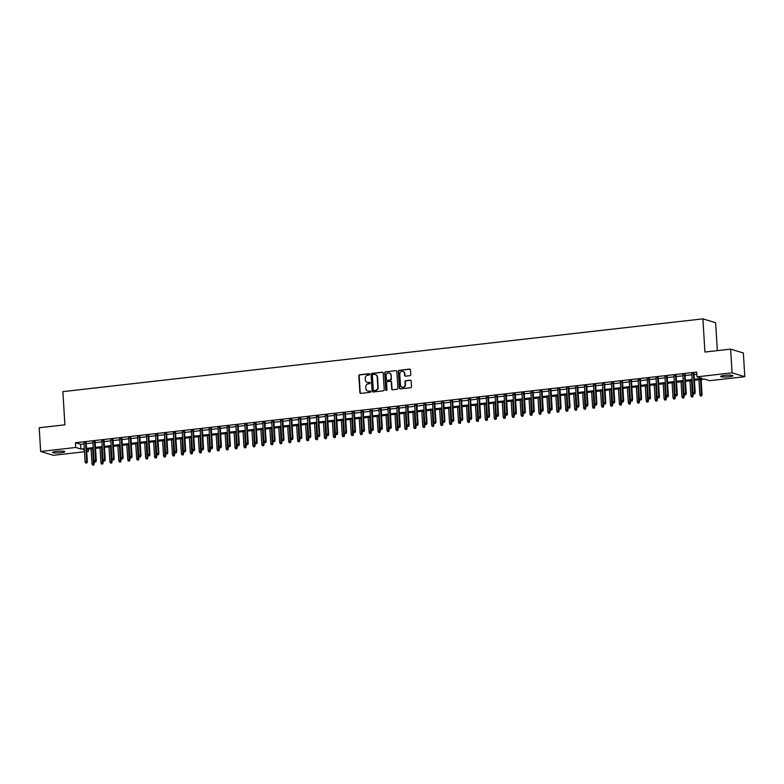 <?xml version="1.0" encoding="UTF-8"?>
<svg xmlns="http://www.w3.org/2000/svg" width="784" height="784" viewBox="0 0 784 784"><rect width="100%" height="100%" fill="white"/><g stroke="black" fill="none" stroke-linecap="round" stroke-linejoin="round"><path stroke-width="1.18" d="M369.646 374.291A0.657 0.608 -73.2 0 0 368.99 373.713L359.67 374.772A0.941 0.872 -73.2 0 0 358.847 375.801L359.876 392.559A0.941 0.872 -73.2 0 0 360.807 393.392L370.126 392.333A0.657 0.608 -73.2 0 0 370.283 391.049A0.657 0.608 -73.2 0 0 370.048 391.03L368.843 391.167A3.018 2.793 -73.2 0 1 365.854 388.501L365.765 387.11A3.018 2.793 -73.2 0 1 368.392 383.807L369.597 383.67A0.657 0.608 -73.2 0 0 369.754 382.386A0.657 0.608 -73.2 0 0 369.519 382.367L368.313 382.504A3.018 2.793 -73.2 0 1 365.324 379.848L365.236 378.447A3.018 2.793 -73.2 0 1 367.863 375.154L369.068 375.017A0.657 0.608 -73.2 0 0 369.646 374.291M369.382 373.811A0.657 0.608 -73.2 0 0 369.333 373.811L360.013 374.879A0.941 0.872 -73.2 0 0 359.19 375.908L360.219 392.666A0.941 0.872 -73.2 0 0 360.65 393.392M370.44 391.128A0.657 0.608 -73.2 0 0 370.391 391.128L368.843 391.167M369.911 382.474A0.657 0.608 -73.2 0 0 369.862 382.474L368.313 382.504M729.012 376.751A6.145 0.853 -3.5 0 1 720.682 376.457A6.145 0.853 -3.5 0 1 724.612 375.418A6.145 0.853 -3.5 0 1 732.942 375.712A6.145 0.853 -3.5 0 1 729.012 376.751M60.838 452.731A6.145 0.853 -3.5 0 1 52.508 452.446A6.145 0.853 -3.5 0 1 56.438 451.398A6.145 0.853 -3.5 0 1 64.768 451.692A6.145 0.853 -3.5 0 1 60.838 452.731M409.954 375.663A0.941 0.872 -73.2 0 0 410.767 374.634L410.483 369.93A0.941 0.872 -73.2 0 0 409.552 369.097L399.193 370.273A0.941 0.872 -73.2 0 0 398.37 371.312L399.399 388.06A0.941 0.872 -73.2 0 0 400.33 388.893L410.689 387.717A0.941 0.872 -73.2 0 0 411.512 386.688L411.159 381.014A0.941 0.872 -73.2 0 0 410.228 380.181L405.798 380.681A0.941 0.872 -73.2 0 0 404.975 381.71L405.142 384.532A2.519 2.332 -73.2 0 1 402.065 387.208A2.519 2.332 -73.2 0 1 400.448 385.062L399.781 374.027A2.519 2.332 -73.2 0 1 402.858 371.351A2.519 2.332 -73.2 0 1 404.475 373.498L404.583 375.34A0.941 0.872 -73.2 0 0 405.514 376.163L409.954 375.663M84.505 451.78L53.381 455.318L40.65 451.466L39.2 427.75L64.896 424.83L62.867 391.628L702.895 318.853L704.924 352.045L730.619 349.125L732.07 372.841L744.8 376.692L709.716 380.681L704.551 379.123L694.428 380.269M40.65 451.466L75.734 447.468L80.899 449.036L84.309 448.644M694.369 379.28L702.15 378.388L696.986 376.83L696.692 372.086L75.44 442.735L75.734 447.468M696.986 376.83L732.07 372.841M383.2 373.037A0.941 0.872 -73.2 0 0 382.259 372.204L371.91 373.38A0.941 0.872 -73.2 0 0 371.087 374.409L372.116 391.167A0.941 0.872 -73.2 0 0 373.047 392L383.396 390.824A0.941 0.872 -73.2 0 0 384.219 389.795L383.2 373.037M385.552 371.832L395.9 370.656A0.941 0.872 -73.2 0 1 396.841 371.479L397.86 388.237A0.941 0.872 -73.2 0 1 397.047 389.266L392.608 389.775A0.941 0.872 -73.2 0 1 391.677 388.942L391.265 382.151A0.941 0.872 -73.2 0 0 390.324 381.318L387.384 381.651A0.941 0.872 -73.2 0 0 386.571 382.68L387.002 389.756A0.657 0.608 -73.2 0 1 386.198 390.461A0.657 0.608 -73.2 0 1 385.777 389.893L384.728 372.861A0.941 0.872 -73.2 0 1 385.552 371.832L395.9 370.656M86.191 442.901L83.976 443.156M95.129 441.892L92.914 442.137M104.066 440.873L101.851 441.127M113.004 439.853L110.799 440.108M121.941 438.844L119.736 439.089M130.889 437.825L128.674 438.07M139.826 436.806L137.612 437.06M148.764 435.786L146.549 436.041M157.702 434.777L155.487 435.022M166.639 433.758L164.424 434.013M175.577 432.739L173.362 432.993M184.514 431.719L182.309 431.974M193.462 430.71L191.247 430.955M202.399 429.691L200.185 429.946M211.337 428.672L209.122 428.926M220.275 427.662L218.06 427.907M229.212 426.643L226.997 426.898M238.15 425.624L235.935 425.879M247.087 424.605L244.882 424.859M256.025 423.595L253.82 423.84M264.972 422.576L262.758 422.831M273.91 421.557L271.695 421.812M282.848 420.547L280.633 420.792M291.785 419.528L289.57 419.773M300.723 418.509L298.508 418.764M309.66 417.49L307.446 417.745M318.598 416.48L316.393 416.725M327.536 415.461L325.331 415.716M336.483 414.442L334.268 414.697M345.421 413.423L343.206 413.678M354.358 412.413L352.143 412.658M363.296 411.394L361.081 411.649M372.233 410.375L370.019 410.63M381.171 409.366L378.956 409.611M390.109 408.346L387.904 408.601M399.046 407.327L396.841 407.582M407.994 406.308L405.779 406.563M416.931 405.299L414.716 405.544M425.869 404.279L423.654 404.534M434.806 403.26L432.592 403.515M443.744 402.251L441.529 402.496M452.682 401.232L450.467 401.486M461.619 400.212L459.414 400.467M470.557 399.193L468.352 399.448M479.504 398.184L477.289 398.429M488.442 397.165L486.227 397.419M497.379 396.145L495.165 396.4M506.317 395.136L504.102 395.381M515.255 394.117L513.04 394.362M524.192 393.098L521.977 393.352M533.13 392.078L530.925 392.333M542.077 391.069L539.862 391.314M551.015 390.05L548.8 390.305M559.952 389.031L557.738 389.285M568.89 388.011L566.675 388.266M577.828 387.002L575.613 387.247M586.765 385.983L584.55 386.238M595.703 384.964L593.498 385.218M604.64 383.954L602.435 384.199M613.588 382.935L611.373 383.19M622.525 381.916L620.311 382.171M631.463 380.897L629.248 381.151M640.401 379.887L638.186 380.132M649.338 378.868L647.123 379.123M658.276 377.849L656.061 378.104M667.213 376.839L665.008 377.084M676.151 375.82L673.946 376.075M685.098 374.801L682.884 375.056M75.44 442.735L80.605 444.293L84.025 443.901M86.24 443.656L92.963 442.891M95.178 442.637L101.9 441.872M104.115 441.617L110.838 440.853M113.053 440.598L119.776 439.834M121.99 439.589L128.723 438.824M130.928 438.57L137.661 437.805M139.866 437.55L146.598 436.786M148.813 436.541L155.536 435.777M157.751 435.522L164.473 434.757M166.688 434.503L173.411 433.738M175.626 433.483L182.349 432.719M184.563 432.474L191.286 431.71M193.501 431.455L200.234 430.69M202.439 430.436L209.171 429.671M211.376 429.426L218.109 428.652M220.324 428.407L227.046 427.643M229.261 427.388L235.984 426.623M238.199 426.369L244.922 425.604M247.136 425.359L253.859 424.595M256.074 424.34L262.797 423.576M265.012 423.321L271.744 422.556M273.949 422.302L280.682 421.537M282.887 421.292L289.619 420.528M291.834 420.273L298.557 419.509M300.772 419.254L307.495 418.489M309.709 418.244L316.432 417.48M318.647 417.225L325.37 416.461M327.585 416.206L334.307 415.442M336.522 415.187L343.255 414.422M345.46 414.177L352.192 413.413M354.397 413.158L361.13 412.394M363.345 412.139L370.068 411.375M372.282 411.13L379.005 410.365M381.22 410.11L387.943 409.346M390.158 409.091L396.88 408.327M399.095 408.072L405.818 407.308M408.033 407.063L414.765 406.298M416.97 406.043L423.703 405.279M425.918 405.024L432.641 404.26M434.855 404.015L441.578 403.241M443.793 402.996L450.516 402.231M452.731 401.976L459.453 401.212M461.668 400.957L468.391 400.193M470.606 399.948L477.338 399.183M479.543 398.929L486.276 398.164M488.481 397.909L495.214 397.145M497.428 396.89L504.151 396.126M506.366 395.881L513.089 395.116M515.304 394.862L522.026 394.097M524.241 393.842L530.964 393.078M533.179 392.833L539.902 392.069M542.116 391.814L548.849 391.049M551.054 390.795L557.787 390.03M559.992 389.775L566.724 389.011M568.939 388.766L575.662 388.002M577.877 387.747L584.599 386.982M586.814 386.728L593.537 385.963M595.752 385.718L602.475 384.954M604.689 384.699L611.412 383.935M613.627 383.68L620.36 382.915M622.565 382.661L629.297 381.896M631.502 381.651L638.235 380.887M640.45 380.632L647.172 379.868M649.387 379.613L656.11 378.848M658.325 378.603L665.048 377.829M667.262 377.584L673.985 376.82M676.2 376.565L682.923 375.801M685.138 375.546L691.87 374.781M694.075 374.536L696.829 374.223M694.036 373.782L691.821 374.037M717.331 350.634L715.616 322.704L702.895 318.853M730.619 349.125L743.35 352.986L744.8 376.692M88.337 449.193L88.465 451.329L86.72 451.525M84.378 449.644L83.3 449.761L84.407 450.094M86.671 450.78L88.465 451.329M692.213 380.524L685.49 381.289M682.531 397.958L683.766 397.958L682.531 397.958L681.962 396.724L684.187 396.724L683.256 381.543L676.553 382.308M673.593 398.968L674.828 398.978L673.593 398.968L673.025 397.743L675.249 397.743L674.318 382.563L667.615 383.317M665.4 383.572L658.678 384.336M655.718 401.006L656.953 401.006L655.718 401.006L655.14 399.771L657.374 399.771L656.443 384.591L649.74 385.356M647.525 385.601L640.793 386.375M637.833 403.035L639.078 403.045L637.833 403.035L637.265 401.8L639.489 401.81L638.568 386.62L631.855 387.384M629.65 387.639L622.917 388.403M619.958 405.073L621.193 405.073L619.958 405.073L619.389 403.838L621.614 403.838L620.683 388.658L613.98 389.423M611.765 389.668L605.042 390.432M602.827 390.687L596.105 391.451M593.145 408.121L594.38 408.121L593.145 408.121L592.567 406.886L594.801 406.896L593.87 391.706L587.167 392.47M584.952 392.725L578.229 393.49M575.26 410.15L576.505 410.159L575.26 410.15L574.692 408.915L576.916 408.925L575.995 393.735L569.282 394.499M566.322 411.169L567.567 411.169L566.322 411.169L565.754 409.934L567.979 409.944L567.057 394.754L560.344 395.518M557.385 412.188L558.62 412.188L557.385 412.188L556.816 410.953L559.041 410.953L558.11 395.773L551.407 396.537M548.447 413.207L549.682 413.207L548.447 413.207L547.879 411.972L550.103 411.972L549.172 396.792L542.469 397.547M540.254 397.802L533.532 398.566M530.572 415.236L531.807 415.236L530.572 415.236L529.994 414.001L532.228 414.011L531.297 398.821L524.594 399.585M522.379 399.84L515.656 400.604M512.687 417.264L513.932 417.274L512.687 417.264L512.119 416.039L514.353 416.039L513.422 400.849L506.709 401.614M503.749 418.284L504.994 418.284L503.749 418.284L503.181 417.049L505.406 417.059L504.484 401.869L497.771 402.633M495.566 402.888L488.834 403.652M485.874 420.322L487.109 420.322L485.874 420.322L485.306 419.087L487.53 419.087L486.599 403.907L479.896 404.662M477.681 404.916L470.959 405.681M467.999 422.351L469.234 422.351L467.999 422.351L467.431 421.116L469.655 421.126L468.724 405.936L462.021 406.7M459.806 406.955L453.083 407.719M450.124 424.379L451.359 424.389L450.124 424.379L449.546 423.154L451.78 423.154L450.849 407.974L444.146 408.729M441.176 425.398L442.421 425.398L441.176 425.398L440.608 424.164L442.842 424.173L441.911 408.983L435.198 409.748M432.993 410.003L426.261 410.767M423.301 427.437L424.536 427.437L423.301 427.437L422.733 426.202L424.957 426.202L424.036 411.022L417.323 411.786M415.108 412.031L408.386 412.796M405.426 429.465L406.661 429.465L405.426 429.465L404.858 428.231L407.082 428.24L406.151 413.05L399.448 413.815M397.233 414.07L390.51 414.834M387.551 431.504L388.786 431.504L387.551 431.504L386.973 430.269L389.207 430.269L388.276 415.089L381.573 415.843M378.613 432.513L379.848 432.523L378.613 432.513L378.035 431.278L380.269 431.288L379.338 416.098L372.635 416.863M370.42 417.117L363.688 417.882M360.728 434.552L361.973 434.552L360.728 434.552L360.16 433.317L362.384 433.317L361.463 418.137L354.75 418.901M352.545 419.146L345.813 419.91M342.853 436.58L344.088 436.58L342.853 436.58L342.285 435.345L344.509 435.355L343.578 420.165L336.875 420.93M334.66 421.184L327.937 421.949M324.978 438.619L326.213 438.619L324.978 438.619L324.409 437.384L326.634 437.384L325.703 422.204L319 422.958M316.04 439.628L317.275 439.638L316.04 439.628L315.462 438.393L317.696 438.403L316.765 423.213L310.062 423.977M307.847 424.232L301.125 424.997M298.155 441.666L299.4 441.666L298.155 441.666L297.587 440.432L299.821 440.432L298.89 425.251L292.177 426.016M289.972 426.261L283.24 427.025M280.28 443.695L281.515 443.695L280.28 443.695L279.712 442.46L281.936 442.47L281.005 427.28L274.302 428.044M272.087 428.299L265.364 429.064M263.15 429.309L256.427 430.073M253.467 446.743L254.702 446.753L253.467 446.743L252.899 445.508L255.123 445.518L254.192 430.328L247.489 431.092M245.274 431.347L238.552 432.111M235.582 448.781L236.827 448.781L235.582 448.781L235.014 447.546L237.248 447.546L236.317 432.366L229.614 433.131M227.399 433.376L220.667 434.14M217.707 450.81L218.952 450.81L217.707 450.81L217.139 449.575L219.363 449.585L218.442 434.395L211.729 435.159M209.514 435.414L202.791 436.178M199.832 452.848L201.067 452.848L199.832 452.848L199.263 451.613L201.488 451.613L200.557 436.433L193.854 437.198M190.894 453.858L192.129 453.867L190.894 453.858L190.326 452.623L192.55 452.633L191.619 437.443L184.916 438.207M182.701 438.462L175.979 439.226M173.019 455.896L174.254 455.896L173.019 455.896L172.441 454.661L174.675 454.661L173.744 439.481L167.041 440.245M164.826 440.49L158.094 441.255M155.134 457.925L156.379 457.934L155.134 457.925L154.566 456.69L156.79 456.7L155.869 441.51L149.156 442.274M146.196 458.944L147.441 458.944L146.196 458.944L145.628 457.709L147.853 457.719L146.931 442.529L140.218 443.293M137.259 459.963L138.494 459.963L137.259 459.963L136.69 458.728L138.915 458.728L137.984 443.548L131.281 444.312M128.321 460.972L129.556 460.982L128.321 460.972L127.753 459.747L129.977 459.747L129.046 444.557L122.343 445.322M120.128 445.577L113.406 446.341M110.446 463.011L111.681 463.011L110.446 463.011L109.868 461.776L112.102 461.776L111.171 446.596L104.468 447.36M102.253 447.605L95.53 448.37M92.561 465.039L93.806 465.049L92.561 465.039L91.993 463.805L94.227 463.814L93.296 448.624L86.583 449.389M86.524 448.399L93.257 447.625M95.462 447.38L102.194 446.615M104.399 446.361L111.132 445.596M113.347 445.341L120.07 444.577M122.284 444.332L129.007 443.568M131.222 443.313L137.945 442.548M140.16 442.294L146.882 441.529M149.097 441.274L155.82 440.51M158.035 440.265L164.767 439.501M166.972 439.246L173.705 438.481M175.92 438.227L182.643 437.462M184.857 437.217L191.58 436.453M193.795 436.198L200.518 435.434M202.733 435.179L209.455 434.414M211.67 434.16L218.393 433.395M220.608 433.15L227.34 432.386M229.545 432.131L236.278 431.367M238.483 431.112L245.216 430.347M247.43 430.102L254.153 429.338M256.368 429.083L263.091 428.319M265.306 428.064L272.028 427.3M274.243 427.045L280.966 426.28M283.181 426.035L289.904 425.271M292.118 425.016L298.851 424.252M301.056 423.997L307.789 423.233M309.994 422.988L316.726 422.213M318.941 421.968L325.664 421.204M327.879 420.949L334.601 420.185M336.816 419.93L343.539 419.166M345.754 418.921L352.477 418.156M354.691 417.901L361.414 417.137M363.629 416.882L370.362 416.118M372.567 415.863L379.299 415.099M381.504 414.854L388.237 414.089M390.452 413.834L397.174 413.07M399.389 412.815L406.112 412.051M408.327 411.806L415.05 411.041M417.264 410.787L423.987 410.022M426.202 409.767L432.925 409.003M435.14 408.748L441.872 407.984M444.077 407.739L450.81 406.974M453.015 406.72L459.747 405.955M461.962 405.7L468.685 404.936M470.9 404.691L477.623 403.917M479.837 403.672L486.56 402.907M488.775 402.653L495.498 401.888M497.713 401.633L504.435 400.869M506.65 400.624L513.383 399.86M515.588 399.605L522.32 398.84M524.535 398.586L531.258 397.821M533.473 397.576L540.196 396.802M542.41 396.557L549.133 395.793M551.348 395.538L558.071 394.773M560.286 394.519L567.008 393.754M569.223 393.509L575.956 392.745M578.161 392.49L584.893 391.726M587.098 391.471L593.831 390.706M596.046 390.452L602.769 389.687M604.983 389.442L611.706 388.678M613.921 388.423L620.644 387.659M622.859 387.404L629.581 386.639M631.796 386.394L638.519 385.63M640.734 385.375L647.466 384.611M649.671 384.356L656.404 383.592M658.609 383.337L665.342 382.572M667.556 382.327L674.279 381.563M676.494 381.308L683.217 380.544M685.432 380.289L692.154 379.525M80.605 444.293L80.899 449.036M367.431 382.455A3.018 2.793 -73.2 0 0 368.656 382.612M367.961 391.118A3.018 2.793 -73.2 0 0 369.186 391.265M382.759 372.302A0.941 0.872 -73.2 0 0 382.602 372.302L372.253 373.488A0.941 0.872 -73.2 0 0 371.43 374.517L372.459 391.275A0.941 0.872 -73.2 0 0 372.89 392M372.949 374.576A0.657 0.608 -73.2 0 0 372.38 375.291L373.282 390.001A0.657 0.608 -73.2 0 0 373.929 390.589L375.203 390.442A3.018 2.793 -73.2 0 0 377.829 387.139L377.212 377.084A3.018 2.793 -73.2 0 0 374.223 374.429L372.949 374.576M375.448 374.585A3.018 2.793 -73.2 0 1 377.555 377.192L378.172 387.247A3.018 2.793 -73.2 0 1 375.546 390.55L374.272 390.687M390.824 381.416A0.941 0.872 -73.2 0 1 391.608 382.249L392.02 389.05A0.941 0.872 -73.2 0 0 392.461 389.775M385.895 371.93A0.941 0.872 -73.2 0 0 385.071 372.959L386.12 390.001A0.657 0.608 -73.2 0 0 386.375 390.481M390.834 375.095A2.519 2.332 -73.2 0 0 389.217 372.949A2.519 2.332 -73.2 0 0 386.14 375.624L386.375 379.515A0.941 0.872 -73.2 0 0 387.306 380.348L390.246 380.015A0.941 0.872 -73.2 0 0 391.069 378.986L391.177 375.203A2.519 2.332 -73.2 0 0 389.383 373.008M387.159 380.348A0.941 0.872 -73.2 0 0 387.649 380.456L387.306 380.348M391.177 375.203L391.412 379.084A0.941 0.872 -73.2 0 1 390.589 380.113L387.649 380.456M403.025 371.41A2.519 2.332 -73.2 0 1 404.818 373.605L404.926 375.438A0.941 0.872 -73.2 0 0 405.367 376.173M402.241 387.257A2.519 2.332 -73.2 0 0 405.495 384.63L405.142 384.532M410.718 380.279A0.941 0.872 -73.2 0 0 410.571 380.279L406.141 380.789A0.941 0.872 -73.2 0 0 405.318 381.818L405.495 384.63M410.042 369.205A0.941 0.872 -73.2 0 0 409.895 369.205L399.536 370.381A0.941 0.872 -73.2 0 0 398.723 371.41L399.742 388.168A0.941 0.872 -73.2 0 0 400.183 388.903M93.463 464.941L92.688 448.693M91.993 463.805L91.081 448.879M94.227 463.814L93.806 465.049M86.583 462.854L85.681 462.962L86.926 462.962L86.72 461.541L85.113 461.727L83.957 442.803M85.564 442.617L86.72 461.541L87.338 461.727L86.171 442.548M86.926 462.962L87.338 461.727M85.113 461.727L85.681 462.962M101.508 464.03L102.743 464.03L101.508 464.03L100.93 462.795L103.165 462.795L102.234 447.615M102.4 463.922L101.626 447.684M100.93 462.795L100.019 447.86M103.165 462.795L102.743 464.03M111.338 462.913L110.564 446.664M109.868 461.776L108.956 446.851M112.102 461.776L111.681 463.011M119.384 461.992L120.618 461.992L119.384 461.992L118.815 460.757L121.04 460.767L120.109 445.577M120.275 461.894L119.511 445.645M118.815 460.757L117.894 445.831M121.04 460.767L120.618 461.992M129.213 460.874L128.449 444.626M127.753 459.747L126.841 444.812M129.977 459.747L129.556 460.982M95.521 461.845L94.619 461.943L95.864 461.943L95.658 460.522L94.051 460.708L92.894 441.784M94.501 441.598L95.658 460.522L96.285 460.718L95.109 441.529M95.864 461.943L96.285 460.718M94.051 460.708L94.619 461.943M104.458 460.825L103.566 460.923L104.801 460.933L104.605 459.512L102.988 459.689L101.832 440.765M103.439 440.588L104.605 459.512L105.223 459.698L104.047 440.52M104.801 460.933L105.223 459.698M102.988 459.689L103.566 460.923M113.396 459.806L112.504 459.914L113.739 459.914L113.543 458.493L111.926 458.679L110.769 439.755M112.386 439.569L113.543 458.493L114.16 458.679L112.984 439.501M113.739 459.914L114.16 458.679M111.926 458.679L112.504 459.914M122.333 458.787L121.442 458.895L122.676 458.895L122.48 457.474L120.873 457.66L119.707 438.736M121.324 438.55L122.48 457.474L123.098 457.66L121.922 438.481M122.676 458.895L123.098 457.66M120.873 457.66L121.442 458.895M138.151 459.855L137.386 443.617M136.69 458.728L135.779 443.793M138.915 458.728L138.494 459.963M131.271 457.778L130.379 457.876L131.614 457.876L131.418 456.464L129.811 456.641L128.654 437.717M130.262 437.531L131.418 456.464L132.035 456.651L130.859 437.462M131.614 457.876L132.035 456.651M129.811 456.641L130.379 457.876M147.088 458.846L146.324 442.597M145.628 457.709L144.717 442.784M147.853 457.719L147.441 458.944M140.209 456.758L139.317 456.856L140.552 456.866L140.356 455.445L138.748 455.622L137.592 436.698M139.199 436.521L140.356 455.445L140.973 455.631L139.807 436.453M140.552 456.866L140.973 455.631M138.748 455.622L139.317 456.856M156.036 457.827L155.261 441.578M154.566 456.69L153.654 441.764M156.79 456.7L156.379 457.934M149.146 455.739L148.254 455.847L149.499 455.847L149.293 454.426L147.686 454.612L146.53 435.688M148.137 435.502L149.293 454.426L149.911 454.612L148.744 435.434M149.499 455.847L149.911 454.612M147.686 454.612L148.254 455.847M164.072 456.915L165.316 456.915L164.072 456.915L163.503 455.68L165.738 455.68L164.807 440.5M164.973 456.807L164.199 440.569M163.503 455.68L162.592 440.745M165.738 455.68L165.316 456.915M158.094 454.73L157.192 454.828L158.437 454.828L158.231 453.407L156.624 453.593L155.467 434.669M157.074 434.483L158.231 453.407L158.848 453.593L157.682 434.414M158.437 454.828L158.848 453.593M156.624 453.593L157.192 454.828M173.911 455.788L173.137 439.55M172.441 454.661L171.529 439.736M174.675 454.661L174.254 455.896M167.031 453.711L166.13 453.809L167.374 453.809L167.168 452.397L165.561 452.574L164.405 433.65M166.012 433.474L167.168 452.397L167.796 452.584L166.62 433.405M167.374 453.809L167.796 452.584M165.561 452.574L166.13 453.809M181.957 454.877L183.191 454.877L181.957 454.877L181.378 453.642L183.613 453.652L182.682 438.462M182.848 454.779L182.074 438.53M181.378 453.642L180.467 438.717M183.613 453.652L183.191 454.877M175.969 452.691L175.077 452.799L176.312 452.799L176.116 451.378L174.499 451.564L173.342 432.641M174.95 432.454L176.116 451.378L176.733 451.564L175.557 432.386M176.312 452.799L176.733 451.564M174.499 451.564L175.077 452.799M191.786 453.76L191.022 437.511M190.326 452.623L189.405 437.697M192.55 452.633L192.129 453.867M184.906 451.672L184.015 451.78L185.249 451.78L185.053 450.359L183.446 450.545L182.28 431.621M183.897 431.435L185.053 450.359L185.671 450.545L184.495 431.367M185.249 451.78L185.671 450.545M183.446 450.545L184.015 451.78M200.724 452.74L199.959 436.502M199.263 451.613L198.352 436.678M201.488 451.613L201.067 452.848M193.844 450.663L192.952 450.761L194.187 450.761L193.991 449.34L192.384 449.526L191.227 430.602M192.835 430.416L193.991 449.34L194.608 449.536L193.432 430.347M194.187 450.761L194.608 449.536M192.384 449.526L192.952 450.761M202.782 449.644L201.89 449.742L203.125 449.751L202.929 448.33L201.321 448.507L200.165 429.583M201.772 429.407L202.929 448.33L203.546 448.517L202.37 429.338M203.125 449.751L203.546 448.517M201.321 448.507L201.89 449.742M211.719 448.624L210.827 448.732L212.062 448.732L211.866 447.311L210.259 447.497L209.103 428.574M210.71 428.387L211.866 447.311L212.484 447.497L211.317 428.319M212.062 448.732L212.484 447.497M210.259 447.497L210.827 448.732M208.769 451.829L210.004 451.829L208.769 451.829L208.201 450.594L210.426 450.594L209.495 435.414M209.661 451.731L208.897 435.483M208.201 450.594L207.29 435.669M210.426 450.594L210.004 451.829M218.599 450.712L217.834 434.463M217.139 449.575L216.227 434.65M219.363 449.585L218.952 450.81M226.645 449.8L227.889 449.8L226.645 449.8L226.076 448.566L228.301 448.566L227.38 433.385M227.546 449.693L226.772 433.454M226.076 448.566L225.165 433.63M228.301 448.566L227.889 449.8M220.657 447.615L219.765 447.713L221.01 447.713L220.804 446.292L219.197 446.478L218.04 427.554M219.647 427.368L220.804 446.292L221.421 446.478L220.255 427.3M221.01 447.713L221.421 446.478M219.197 446.478L219.765 447.713M236.484 448.673L235.71 432.435M235.014 447.546L234.102 432.621M237.248 447.546L236.827 448.781M229.604 446.596L228.703 446.694L229.947 446.694L229.741 445.283L228.134 445.459L226.978 426.535M228.585 426.359L229.741 445.283L230.369 445.469L229.193 426.29M229.947 446.694L230.369 445.469M228.134 445.459L228.703 446.694M244.53 447.762L245.764 447.762L244.53 447.762L243.951 446.527L246.186 446.537L245.255 431.347M245.421 447.664L244.647 431.416M243.951 446.527L243.04 431.602M246.186 446.537L245.764 447.762M238.542 445.577L237.64 445.675L238.885 445.684L238.679 444.263L237.072 444.45L235.915 425.526M237.523 425.34L238.679 444.263L239.306 444.45L238.13 425.271M238.885 445.684L239.306 444.45M237.072 444.45L237.64 445.675M254.359 446.645L253.595 430.396M252.899 445.508L251.978 430.583M255.123 445.518L254.702 446.753M247.479 444.557L246.588 444.665L247.822 444.665L247.626 443.244L246.009 443.43L244.853 424.507M246.46 424.32L247.626 443.244L248.244 443.43L247.068 424.252M247.822 444.665L248.244 443.43M246.009 443.43L246.588 444.665M262.405 445.733L263.64 445.733L262.405 445.733L261.836 444.499L264.061 444.499L263.13 429.318M263.297 445.626L262.532 429.387M261.836 444.499L260.915 429.563M264.061 444.499L263.64 445.733M256.417 443.548L255.525 443.646L256.76 443.646L256.564 442.225L254.957 442.411L253.791 423.487M255.408 423.301L256.564 442.225L257.181 442.421L256.005 423.233M256.76 443.646L257.181 442.421M254.957 442.411L255.525 443.646M271.342 444.714L272.577 444.714L271.342 444.714L270.774 443.479L272.999 443.479L272.068 428.299M272.234 444.616L271.47 428.368M270.774 443.479L269.863 428.554M272.999 443.479L272.577 444.714M265.355 442.529L264.463 442.627L265.698 442.637L265.502 441.216L263.894 441.392L262.738 422.468M264.345 422.292L265.502 441.216L266.119 441.402L264.943 422.223M265.698 442.637L266.119 441.402M263.894 441.392L264.463 442.627M281.172 443.597L280.407 427.349M279.712 442.46L278.8 427.535M281.936 442.47L281.515 443.695M274.292 441.51L273.4 441.617L274.635 441.617L274.439 440.196L272.832 440.383L271.676 421.459M273.283 421.273L274.439 440.196L275.057 440.383L273.881 421.204M274.635 441.617L275.057 440.383M272.832 440.383L273.4 441.617M289.218 442.676L290.462 442.686L289.218 442.676L288.649 441.451L290.874 441.451L289.953 426.271M290.109 442.578L289.345 426.339M288.649 441.451L287.738 426.516M290.874 441.451L290.462 442.686M283.23 440.49L282.338 440.598L283.573 440.598L283.377 439.177L281.77 439.363L280.613 420.44M282.22 420.253L283.377 439.177L283.994 439.363L282.828 420.185M283.573 440.598L283.994 439.363M281.77 439.363L282.338 440.598M299.057 441.559L298.283 425.32M297.587 440.432L296.675 425.496M299.821 440.432L299.4 441.666M307.093 440.647L308.337 440.647L307.093 440.647L306.524 439.412L308.759 439.422L307.828 424.232M307.994 440.549L307.22 424.301M306.524 439.412L305.613 424.487M308.759 439.422L308.337 440.647M316.932 439.53L316.158 423.282M315.462 438.393L314.551 423.468M317.696 438.403L317.275 439.638M292.167 439.481L291.276 439.579L292.52 439.579L292.314 438.168L290.707 438.344L289.551 419.42M291.158 419.244L292.314 438.168L292.932 438.354L291.766 419.175M292.52 439.579L292.932 438.354M290.707 438.344L291.276 439.579M301.115 438.462L300.213 438.56L301.458 438.57L301.252 437.149L299.645 437.325L298.488 418.401M300.096 418.225L301.252 437.149L301.879 437.335L300.703 418.156M301.458 438.57L301.879 437.335M299.645 437.325L300.213 438.56M310.052 437.443L309.161 437.55L310.395 437.55L310.19 436.129L308.582 436.316L307.426 417.392M309.033 417.206L310.19 436.129L310.817 436.316L309.641 417.137M310.395 437.55L310.817 436.316M308.582 436.316L309.161 437.55M325.87 438.511L325.105 422.272M324.409 437.384L323.488 422.449M326.634 437.384L326.213 438.619M318.99 436.433L318.098 436.531L319.333 436.531L319.137 435.11L317.52 435.296L316.364 416.373M317.981 416.186L319.137 435.11L319.754 435.306L318.578 416.118M319.333 436.531L319.754 435.306M317.52 435.296L318.098 436.531M333.915 437.599L335.15 437.599L333.915 437.599L333.347 436.365L335.572 436.365L334.641 421.184M334.807 437.492L334.043 421.253M333.347 436.365L332.426 421.439M335.572 436.365L335.15 437.599M327.928 435.414L327.036 435.512L328.271 435.522L328.075 434.101L326.467 434.277L325.301 415.353M326.918 415.177L328.075 434.101L328.692 434.287L327.516 415.108M328.271 435.522L328.692 434.287M326.467 434.277L327.036 435.512M343.745 436.482L342.98 420.234M342.285 435.345L341.373 420.42M344.509 435.355L344.088 436.58M336.865 434.395L335.973 434.503L337.208 434.503L337.012 433.082L335.405 433.268L334.249 414.344M335.856 414.158L337.012 433.082L337.63 433.268L336.454 414.089M337.208 434.503L337.63 433.268M335.405 433.268L335.973 434.503M351.791 435.561L353.025 435.571L351.791 435.561L351.222 434.336L353.447 434.336L352.526 419.146M352.682 435.463L351.918 419.215M351.222 434.336L350.311 419.401M353.447 434.336L353.025 435.571M345.803 433.376L344.911 433.483L346.146 433.483L345.95 432.062L344.343 432.249L343.186 413.325M344.793 413.139L345.95 432.062L346.567 432.249L345.391 413.07M346.146 433.483L346.567 432.249M344.343 432.249L344.911 433.483M361.62 434.444L360.856 418.205M360.16 433.317L359.248 418.382M362.384 433.317L361.973 434.552M369.666 433.532L370.91 433.532L369.666 433.532L369.097 432.298L371.332 432.307L370.401 417.117M370.567 433.434L369.793 417.186M369.097 432.298L368.186 417.372M371.332 432.307L370.91 433.532M379.505 432.415L378.731 416.167M378.035 431.278L377.124 416.353M380.269 431.288L379.848 432.523M354.74 432.366L353.849 432.464L355.083 432.464L354.887 431.053L353.28 431.229L352.124 412.306M353.731 412.119L354.887 431.053L355.505 431.239L354.339 412.051M355.083 432.464L355.505 431.239M353.28 431.229L353.849 432.464M363.688 431.347L362.786 431.445L364.031 431.455L363.825 430.034L362.218 430.21L361.061 411.286M362.669 411.11L363.825 430.034L364.442 430.22L363.276 411.041M364.031 431.455L364.442 430.22M362.218 430.21L362.786 431.445M372.625 430.328L371.724 430.436L372.968 430.436L372.763 429.015L371.155 429.201L369.999 410.277M371.606 410.091L372.763 429.015L373.39 429.201L372.214 410.022M372.968 430.436L373.39 429.201M371.155 429.201L371.724 430.436M388.443 431.396L387.668 415.157M386.973 430.269L386.061 415.334M389.207 430.269L388.786 431.504M381.563 429.318L380.671 429.416L381.906 429.416L381.71 427.995L380.093 428.182L378.937 409.258M380.544 409.072L381.71 427.995L382.327 428.182L381.151 409.003M381.906 429.416L382.327 428.182M380.093 428.182L380.671 429.416M396.488 430.485L397.723 430.485L396.488 430.485L395.92 429.25L398.145 429.25L397.214 414.07M397.38 430.377L396.616 414.138M395.92 429.25L394.999 414.324M398.145 429.25L397.723 430.485M390.501 428.299L389.609 428.397L390.844 428.397L390.648 426.986L389.031 427.162L387.874 408.239M389.491 408.062L390.648 426.986L391.265 427.172L390.089 407.994M390.844 428.397L391.265 427.172M389.031 427.162L389.609 428.397M406.318 429.367L405.553 413.119M404.858 428.231L403.946 413.305M407.082 428.24L406.661 429.465M399.438 427.28L398.546 427.378L399.781 427.388L399.585 425.967L397.978 426.153L396.812 407.229M398.429 407.043L399.585 425.967L400.203 426.153L399.027 406.974M399.781 427.388L400.203 426.153M397.978 426.153L398.546 427.378M414.364 428.446L415.598 428.456L414.364 428.446L413.795 427.211L416.02 427.221L415.089 412.031M415.255 428.348L414.491 412.1M413.795 427.211L412.884 412.286M416.02 427.221L415.598 428.456M408.376 426.261L407.484 426.369L408.719 426.369L408.523 424.948L406.916 425.134L405.759 406.21M407.366 406.024L408.523 424.948L409.14 425.134L407.964 405.955M408.719 426.369L409.14 425.134M406.916 425.134L407.484 426.369M424.193 427.329L423.429 411.09M422.733 426.202L421.821 411.267M424.957 426.202L424.536 427.437M417.313 425.251L416.422 425.349L417.656 425.349L417.46 423.928L415.853 424.115L414.697 405.191M416.304 405.005L417.46 423.928L418.078 424.124L416.912 404.936M417.656 425.349L418.078 424.124M415.853 424.115L416.422 425.349M432.239 426.418L433.483 426.418L432.239 426.418L431.67 425.183L433.895 425.183L432.974 410.003M433.14 426.32L432.366 410.071M431.67 425.183L430.759 410.257M433.895 425.183L433.483 426.418M426.251 424.232L425.359 424.33L426.604 424.34L426.398 422.919L424.791 423.095L423.634 404.172M425.242 403.995L426.398 422.919L427.015 423.105L425.849 403.927M426.604 424.34L427.015 423.105M424.791 423.095L425.359 424.33M442.078 425.3L441.304 409.052M440.608 424.164L439.697 409.238M442.842 424.173L442.421 425.398M435.198 423.213L434.297 423.321L435.541 423.321L435.336 421.9L433.728 422.086L432.572 403.162M434.179 402.976L435.336 421.9L435.953 422.086L434.787 402.907M435.541 423.321L435.953 422.086M433.728 422.086L434.297 423.321M451.016 424.281L450.241 408.043M449.546 423.154L448.634 408.219M451.78 423.154L451.359 424.389M444.136 422.204L443.234 422.302L444.479 422.302L444.273 420.881L442.666 421.067L441.51 402.143M443.117 401.957L444.273 420.881L444.9 421.067L443.724 401.888M444.479 422.302L444.9 421.067M442.666 421.067L443.234 422.302M459.061 423.37L460.296 423.37L459.061 423.37L458.483 422.135L460.718 422.135L459.787 406.955M459.953 423.262L459.179 407.023M458.483 422.135L457.572 407.2M460.718 422.135L460.296 423.37M453.074 421.184L452.182 421.282L453.417 421.282L453.221 419.871L451.604 420.048L450.447 401.124M452.054 400.947L453.221 419.871L453.838 420.057L452.662 400.879M453.417 421.282L453.838 420.057M451.604 420.048L452.182 421.282M468.891 422.253L468.126 406.004M467.431 421.116L466.509 406.19M469.655 421.126L469.234 422.351M462.011 420.165L461.119 420.263L462.354 420.273L462.158 418.852L460.541 419.038L459.385 400.105M461.002 399.928L462.158 418.852L462.776 419.038L461.6 399.86M462.354 420.273L462.776 419.038M460.541 419.038L461.119 420.263M476.937 421.331L478.171 421.341L476.937 421.331L476.368 420.097L478.593 420.106L477.662 404.916M477.828 421.233L477.064 404.985M476.368 420.097L475.457 405.171M478.593 420.106L478.171 421.341M470.949 419.146L470.057 419.254L471.292 419.254L471.096 417.833L469.489 418.019L468.332 399.095M469.939 398.909L471.096 417.833L471.713 418.019L470.537 398.84M471.292 419.254L471.713 418.019M469.489 418.019L470.057 419.254M486.766 420.214L486.002 403.976M485.306 419.087L484.394 404.152M487.53 419.087L487.109 420.322M479.886 418.137L478.995 418.235L480.229 418.235L480.033 416.814L478.426 417L477.27 398.076M478.877 397.89L480.033 416.814L480.651 417.01L479.475 397.821M480.229 418.235L480.651 417.01M478.426 417L478.995 418.235M494.812 419.303L496.056 419.303L494.812 419.303L494.243 418.068L496.468 418.068L495.547 402.888M495.704 419.205L494.939 402.956M494.243 418.068L493.332 403.143M496.468 418.068L496.056 419.303M488.824 417.117L487.932 417.215L489.167 417.225L488.971 415.804L487.364 415.981L486.207 397.057M487.815 396.88L488.971 415.804L489.588 415.99L488.422 396.812M489.167 417.225L489.588 415.99M487.364 415.981L487.932 417.215M504.651 418.186L503.877 401.937M503.181 417.049L502.27 402.123M505.406 417.059L504.994 418.284M497.762 416.098L496.87 416.206L498.114 416.206L497.909 414.785L496.301 414.971L495.145 396.047M496.752 395.861L497.909 414.785L498.526 414.971L497.36 395.793M498.114 416.206L498.526 414.971M496.301 414.971L496.87 416.206M513.589 417.166L512.814 400.918M512.119 416.039L511.207 401.104M514.353 416.039L513.932 417.274M506.709 415.079L505.807 415.187L507.052 415.187L506.846 413.766L505.239 413.952L504.083 395.028M505.69 394.842L506.846 413.766L507.464 413.952L506.297 394.773M507.052 415.187L507.464 413.952M505.239 413.952L505.807 415.187M521.634 416.255L522.869 416.255L521.634 416.255L521.056 415.02L523.291 415.02L522.36 399.84M522.526 416.147L521.752 399.909M521.056 415.02L520.145 400.085M523.291 415.02L522.869 416.255M515.647 414.07L514.745 414.168L515.99 414.168L515.784 412.756L514.177 412.933L513.02 394.009M514.627 393.833L515.784 412.756L516.411 412.943L515.235 393.754M515.99 414.168L516.411 412.943M514.177 412.933L514.745 414.168M531.464 415.138L530.69 398.889M529.994 414.001L529.082 399.076M532.228 414.011L531.807 415.236M524.584 413.05L523.692 413.148L524.927 413.158L524.731 411.737L523.114 411.914L521.958 392.99M523.565 392.813L524.731 411.737L525.349 411.923L524.173 392.745M524.927 413.158L525.349 411.923M523.114 411.914L523.692 413.148M539.51 414.217L540.744 414.226L539.51 414.217L538.941 412.982L541.166 412.992L540.235 397.802M540.401 414.119L539.637 397.87M538.941 412.982L538.02 398.056M541.166 412.992L540.744 414.226M533.522 412.031L532.63 412.139L533.865 412.139L533.669 410.718L532.062 410.904L530.895 391.98M532.512 391.794L533.669 410.718L534.286 410.904L533.11 391.726M533.865 412.139L534.286 410.904M532.062 410.904L532.63 412.139M549.339 413.099L548.575 396.861M547.879 411.972L546.967 397.037M550.103 411.972L549.682 413.207M542.459 411.022L541.568 411.12L542.802 411.12L542.606 409.699L540.999 409.885L539.843 390.961M541.45 390.775L542.606 409.699L543.224 409.895L542.048 390.706M542.802 411.12L543.224 409.895M540.999 409.885L541.568 411.12M558.277 412.08L557.512 395.842M556.816 410.953L555.905 396.028M559.041 410.953L558.62 412.188M551.397 410.003L550.505 410.101L551.74 410.101L551.544 408.689L549.937 408.866L548.78 389.942M550.388 389.766L551.544 408.689L552.161 408.876L550.985 389.697M551.74 410.101L552.161 408.876M549.937 408.866L550.505 410.101M567.214 411.071L566.45 394.822M565.754 409.934L564.843 395.009M567.979 409.944L567.567 411.169M576.162 410.052L575.387 393.803M574.692 408.915L573.78 393.989M576.916 408.925L576.505 410.159M584.198 409.14L585.442 409.14L584.198 409.14L583.629 407.905L585.864 407.905L584.933 392.725M585.099 409.032L584.325 392.794M583.629 407.905L582.718 392.97M585.864 407.905L585.442 409.14M594.037 408.023L593.263 391.775M592.567 406.886L591.655 391.961M594.801 406.896L594.38 408.121M602.083 407.102L603.317 407.102L602.083 407.102L601.514 405.867L603.739 405.877L602.808 390.687M602.974 407.004L602.21 390.755M601.514 405.867L600.593 390.942M603.739 405.877L603.317 407.102M611.02 406.092L612.255 406.092L611.02 406.092L610.452 404.858L612.676 404.858L611.745 389.677M611.912 405.985L611.148 389.746M610.452 404.858L609.531 389.922M612.676 404.858L612.255 406.092M560.335 408.983L559.443 409.091L560.678 409.091L560.482 407.67L558.874 407.856L557.718 388.933M559.325 388.746L560.482 407.67L561.099 407.856L559.933 388.678M560.678 409.091L561.099 407.856M558.874 407.856L559.443 409.091M569.272 407.964L568.38 408.072L569.625 408.072L569.419 406.651L567.812 406.837L566.656 387.913M568.263 387.727L569.419 406.651L570.037 406.837L568.87 387.659M569.625 408.072L570.037 406.837M567.812 406.837L568.38 408.072M578.22 406.955L577.318 407.053L578.563 407.053L578.357 405.632L576.75 405.818L575.593 386.894M577.2 386.708L578.357 405.632L578.984 405.828L577.808 386.639M578.563 407.053L578.984 405.828M576.75 405.818L577.318 407.053M587.157 405.936L586.265 406.034L587.5 406.043L587.294 404.622L585.687 404.799L584.531 385.875M586.138 385.699L587.294 404.622L587.922 404.809L586.746 385.63M587.5 406.043L587.922 404.809M585.687 404.799L586.265 406.034M596.095 404.916L595.203 405.024L596.438 405.024L596.242 403.603L594.625 403.789L593.468 384.866M595.076 384.679L596.242 403.603L596.859 403.789L595.683 384.611M596.438 405.024L596.859 403.789M594.625 403.789L595.203 405.024M605.032 403.907L604.141 404.005L605.375 404.005L605.179 402.584L603.572 402.77L602.406 383.846M604.023 383.66L605.179 402.584L605.797 402.77L604.621 383.592M605.375 404.005L605.797 402.77M603.572 402.77L604.141 404.005M620.85 404.965L620.085 388.727M619.389 403.838L618.478 388.913M621.614 403.838L621.193 405.073M613.97 402.888L613.078 402.986L614.313 402.986L614.117 401.575L612.51 401.751L611.353 382.827M612.961 382.651L614.117 401.575L614.734 401.761L613.558 382.582M614.313 402.986L614.734 401.761M612.51 401.751L613.078 402.986M628.895 404.054L630.13 404.054L628.895 404.054L628.327 402.819L630.552 402.829L629.621 387.639M629.787 403.956L629.023 387.708M628.327 402.819L627.416 387.894M630.552 402.829L630.13 404.054M622.908 401.869L622.016 401.967L623.251 401.976L623.055 400.555L621.447 400.742L620.291 381.818M621.898 381.632L623.055 400.555L623.672 400.742L622.496 381.563M623.251 401.976L623.672 400.742M621.447 400.742L622.016 401.967M638.725 402.937L637.96 386.688M637.265 401.8L636.353 386.875M639.489 401.81L639.078 403.045M631.845 400.849L630.953 400.957L632.188 400.957L631.992 399.536L630.385 399.722L629.229 380.799M630.836 380.612L631.992 399.536L632.61 399.722L631.443 380.544M632.188 400.957L632.61 399.722M630.385 399.722L630.953 400.957M646.771 402.025L648.015 402.025L646.771 402.025L646.202 400.791L648.437 400.791L647.506 385.61M647.672 401.918L646.898 385.679M646.202 400.791L645.291 385.855M648.437 400.791L648.015 402.025M640.783 399.84L639.891 399.938L641.136 399.938L640.93 398.517L639.323 398.703L638.166 379.779M639.773 379.593L640.93 398.517L641.547 398.713L640.381 379.525M641.136 399.938L641.547 398.713M639.323 398.703L639.891 399.938M656.61 400.908L655.836 384.66M655.14 399.771L654.228 384.846M657.374 399.771L656.953 401.006M649.73 398.821L648.829 398.919L650.073 398.929L649.867 397.508L648.26 397.684L647.104 378.76M648.711 378.584L649.867 397.508L650.495 397.694L649.319 378.515M650.073 398.929L650.495 397.694M648.26 397.684L648.829 398.919M664.656 399.987L665.89 399.987L664.656 399.987L664.077 398.752L666.312 398.762L665.381 383.572M665.547 399.889L664.773 383.641M664.077 398.752L663.166 383.827M666.312 398.762L665.89 399.987M658.668 397.802L657.776 397.909L659.011 397.909L658.805 396.488L657.198 396.675L656.041 377.751M657.649 377.565L658.805 396.488L659.432 396.675L658.256 377.496M659.011 397.909L659.432 396.675M657.198 396.675L657.776 397.909M674.485 398.87L673.721 382.631M673.025 397.743L672.104 382.808M675.249 397.743L674.828 398.978M667.605 396.782L666.714 396.89L667.948 396.89L667.752 395.469L666.135 395.655L664.979 376.732M666.596 376.545L667.752 395.469L668.37 395.655L667.194 376.477M667.948 396.89L668.37 395.655M666.135 395.655L666.714 396.89M683.423 397.851L682.658 381.612M681.962 396.724L681.041 381.788M684.187 396.724L683.766 397.958M676.543 395.773L675.651 395.871L676.886 395.871L676.69 394.46L675.083 394.636L673.917 375.712M675.534 375.536L676.69 394.46L677.307 394.646L676.131 375.467M676.886 395.871L677.307 394.646M675.083 394.636L675.651 395.871M691.468 396.939L692.703 396.939L691.468 396.939L690.9 395.704L693.125 395.714L692.194 380.524M692.36 396.841L691.596 380.593M690.9 395.704L689.989 380.779M693.125 395.714L692.703 396.939M685.481 394.754L684.589 394.852L685.824 394.862L685.628 393.441L684.02 393.627L682.864 374.693M684.471 374.517L685.628 393.441L686.245 393.627L685.069 374.448M685.824 394.862L686.245 393.627M684.02 393.627L684.589 394.852M700.406 395.92L701.641 395.93L700.406 395.92L699.838 394.685L702.062 394.695L701.141 379.505M701.298 395.822L700.533 379.574M699.838 394.685L698.926 379.76M702.062 394.695L701.641 395.93M694.418 393.735L693.526 393.842L694.761 393.842L694.565 392.421L692.958 392.608L691.802 373.684M693.409 373.498L694.565 392.421L695.183 392.608L694.007 373.429M694.761 393.842L695.183 392.608M692.958 392.608L693.526 393.842"/></g></svg>

